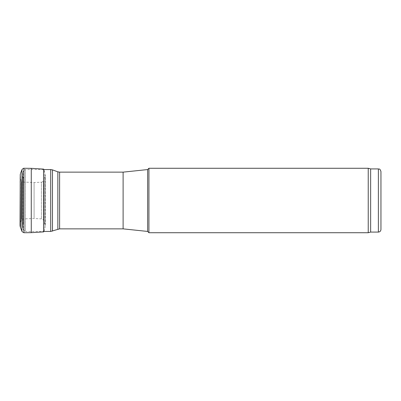 <?xml version="1.0" encoding="UTF-8"?>
<svg xmlns="http://www.w3.org/2000/svg" width="401" height="401" viewBox="0 0 401 401"><rect width="100%" height="100%" fill="white"/><g stroke="black" fill="none" stroke-linecap="round" stroke-linejoin="round"><path stroke-width="0.3" stroke-dasharray="2 1.5" d="M34.09 217.944L34.09 182.51L34.09 217.944M21.674 218.876L21.674 182.024L21.674 218.876M20.05 225.131A6.446 6.21 40.6 0 1 20.276 223.477L20.05 175.864L21.388 181.442L21.388 219.558L21.388 181.442L21.674 182.024L34.09 182.51L41.413 182.214L41.413 218.786L41.413 182.214L42.075 182.084L43.408 180.881L43.408 220.119L43.408 180.881L44.902 177.187L44.902 223.813L45.087 173.513L45.087 227.487L45.087 173.513L43.975 169.693L43.975 231.307L43.975 169.693L43.709 169.142M31.268 232.66L31.268 168.34M43.689 231.888L43.689 169.117M23.895 221.723L23.895 179.277L23.895 221.723L22.777 224.344L22.777 176.656L22.606 224.991L22.606 176.009L22.606 224.991M22.606 227.342L22.606 173.658L22.606 227.342L23.519 230.079L23.519 170.921L23.519 230.079L25.453 231.437L25.453 169.563L25.453 231.437L43.93 231.437M123.112 172.139L123.112 228.861M147.638 169.563L147.638 231.437M148.926 168.275L148.926 232.725M368.233 168.275L368.233 232.725M370.639 168.921L370.639 232.079M380.95 171.498L380.95 229.502M21.95 231.357L21.95 169.643M23.945 232.73L23.945 168.27M20.461 227.377L20.461 173.623M23.549 223.011L23.549 177.989L23.549 223.011M22.682 227.783L22.682 173.217L22.682 227.783M50.706 169.563L50.706 231.437M52.466 169.874L52.466 231.126M57.844 171.828L57.844 229.171M59.604 172.139L59.604 228.861M378.374 168.921L378.374 232.079M43.975 231.307L45.087 227.487L45.102 224.415L43.248 219.813L42.075 218.916L34.09 218.49L21.674 218.976L20.276 223.487M45.308 225.462L45.308 175.077L45.308 225.462M22.606 176.009L23.895 179.277M43.709 169.563L25.453 169.563C24.045 170.034 23.398 170.485 23.519 170.921L22.606 173.658"/><path stroke-width="0.6" d="M20.05 225.136L20.256 226.735A6.446 6.21 -139.4 0 0 20.461 227.377L20.256 226.735A6.446 6.21 40.6 0 1 20.05 225.131L20.256 174.265L20.461 227.367L22.11 231.693L23.945 232.73L23.945 168.27L31.268 168.34L31.268 232.66L43.689 231.888L43.975 231.307M31.268 168.34L43.689 169.112L43.689 231.888M59.604 228.861L59.604 172.139L123.112 172.139L123.112 228.861L59.604 228.861L50.706 231.437L43.93 231.437M123.112 228.861L147.638 231.437L147.638 169.563L148.926 168.275L148.926 232.725L147.638 231.437M378.374 232.079L378.374 168.921C379.156 169.473 379.632 167.859 380.95 171.498L380.95 229.502C380.8 231.066 379.937 231.928 378.374 232.079L370.639 232.079L368.233 232.725L148.926 232.725M368.233 232.725L368.233 168.275L148.926 168.275M370.639 232.079L370.639 168.921L368.233 168.275M20.461 173.623L21.95 169.643L21.95 231.357M50.706 231.437L50.706 169.563L43.709 169.563M52.466 231.126L52.466 169.874L50.706 169.563M57.844 229.171L57.844 171.828L52.466 169.874M31.268 232.66L23.945 232.73M21.95 169.643L23.288 168.37L23.945 168.27M43.689 169.112L43.975 169.693M57.844 171.828L59.604 172.139M123.112 172.139L147.638 169.563M378.374 168.921L370.639 168.921"/></g></svg>
